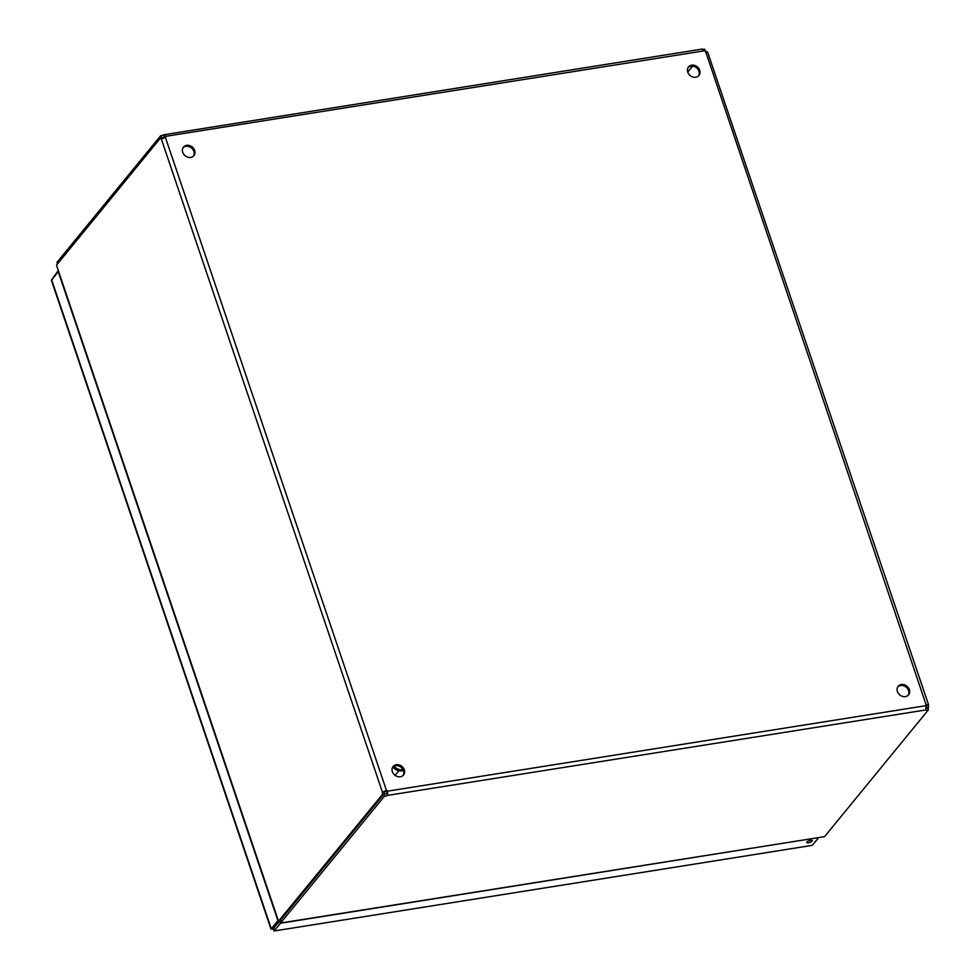 <?xml version="1.0" encoding="UTF-8"?>
<svg xmlns="http://www.w3.org/2000/svg" width="980" height="980" viewBox="0 0 980 980"><rect width="100%" height="100%" fill="white"/><g stroke="black" fill="none" stroke-linecap="round" stroke-linejoin="round"><path stroke-width="1.47" d="M908.142 695.286A6.725 5.635 39.3 0 0 908.558 690.582A6.725 5.635 39.3 0 0 903.781 685.829A6.725 5.635 39.3 0 0 897.803 686.808M909.342 689.626A6.725 5.635 -140.7 0 1 908.57 694.832A6.725 5.635 -140.7 0 1 899.799 694.93A6.725 5.635 -140.7 0 1 898.17 686.306A6.725 5.635 -140.7 0 1 904.222 684.763A6.725 5.635 -140.7 0 1 909.342 689.626M403.111 775.45A6.725 5.635 39.3 0 0 403.515 770.745A6.725 5.635 39.3 0 0 398.75 766.005A6.725 5.635 39.3 0 0 392.772 766.985M404.299 769.79A6.725 5.635 -140.7 0 1 403.54 774.996A6.725 5.635 -140.7 0 1 394.769 775.094A6.725 5.635 -140.7 0 1 393.127 766.47A6.725 5.635 -140.7 0 1 399.191 764.927A6.725 5.635 -140.7 0 1 404.299 769.79M698.507 75.925A6.725 5.635 39.3 0 0 698.912 71.222A6.725 5.635 39.3 0 0 694.146 66.469A6.725 5.635 39.3 0 0 688.156 67.449M699.696 70.254A6.725 5.635 -140.7 0 1 698.924 75.472A6.725 5.635 -140.7 0 1 690.153 75.57A6.725 5.635 -140.7 0 1 688.524 66.946A6.725 5.635 -140.7 0 1 694.587 65.403A6.725 5.635 -140.7 0 1 699.696 70.254M193.464 156.09A6.725 5.635 39.3 0 0 193.881 151.386A6.725 5.635 39.3 0 0 189.103 146.645A6.725 5.635 39.3 0 0 183.125 147.625M194.665 150.43A6.725 5.635 -140.7 0 1 193.893 155.636A6.725 5.635 -140.7 0 1 185.122 155.734A6.725 5.635 -140.7 0 1 183.493 147.11A6.725 5.635 -140.7 0 1 189.544 145.567A6.725 5.635 -140.7 0 1 194.665 150.43M56.595 265.519L278.565 921.298L56.595 265.519M386.843 792.097L387.627 791.142L387.492 795.405L386.843 792.097A2.156 1.801 39.3 0 0 385.642 791.338L384.466 791.877A2.156 0.943 -99 0 0 384.577 793.984L382.568 794.314L278.786 920.82L280.256 920.869M281.113 922.915L823.249 836.859L281.493 923.074M278.835 920.955L280.06 920.759M165.155 137.408A2.156 1.801 39.3 0 0 165.191 137.237L164.567 136.784A2.156 0.698 -18.7 0 1 161.504 137.592L160.818 135.559L56.975 262.346L57.465 263.792M823.249 836.859L824.56 836.651L928.403 709.863A2.156 0.698 -18.7 0 1 925.953 709.949A2.156 0.698 -18.7 0 1 925.941 709.924L926.088 705.661A2.156 1.801 -140.7 0 1 926.676 704.62L928.428 705.539A2.156 0.943 -99 0 0 928.55 707.646L926.529 707.964A2.156 0.943 81 0 1 926.406 705.857L926.247 705.404M280.586 923.001L384.43 796.213L383.744 794.168L279.9 920.955L280.586 923.001L281.897 922.793M165.057 136.71L165.975 136.281A2.156 1.801 -140.7 0 1 165.387 137.322L161.394 139.148A2.156 0.943 81 0 1 160.438 138.058L56.754 264.845M160.438 138.058L162.46 137.739A2.156 0.943 -99 0 0 162.778 138.376M927.913 708.418L928.55 707.646M703.579 49.527A2.156 0.698 161.3 0 0 704.779 49.208L705.306 51.45M382.568 794.314A2.156 0.943 81 0 1 382.445 792.195L386.438 790.382A2.156 1.801 -140.7 0 1 387.627 791.142L926.088 705.661M384.466 791.877L382.445 792.195L161.394 139.148M385.642 791.338L386.438 790.382L165.387 137.322M160.818 135.559A2.156 0.698 161.3 0 0 163.881 134.75L702.66 49M164.567 136.784L163.881 134.75L165.975 136.281L704.424 50.801L702.329 49.282M705.527 51.536L706.421 51.389A2.156 0.943 -99 0 0 706.519 51.622M707.621 52.063L928.562 704.792L926.406 705.857M707.376 52.479L705.625 51.56L926.235 705.159M692.603 66.113L687.727 72.067M926.259 708.173A2.156 0.698 161.3 0 0 927.705 707.83L928.403 709.863M925.941 709.924L387.492 795.405A2.156 0.698 -18.7 0 1 384.43 796.213M383.744 794.168A2.156 0.698 161.3 0 0 386.806 793.359M705.625 51.56A2.156 1.801 -140.7 0 1 704.424 50.801M394.021 766.127A8.661 7.252 39.3 0 0 403.037 769.655M392.858 766.899A8.661 7.252 39.3 0 0 403.38 770.39M812.053 841.146A2.891 0.943 -18.7 0 1 809.125 842.641A2.891 0.943 -18.7 0 1 806.748 842.482A2.891 0.943 -18.7 0 1 809.174 840.656A2.891 0.943 -18.7 0 1 812.224 840.62A2.891 0.943 -18.7 0 1 812.053 841.146M273.604 928.06L272.844 929.101L274.388 930.718L280.733 922.976M274.045 931L812.322 845.336L274.045 931M274.388 930.718L273.628 928.146L279.937 921.065M818.459 837.839L812.322 845.336M51.438 280.415L58.212 271.546L277.916 920.637L271.031 929.163L51.438 280.415M274.216 928.048L271.276 928.746L272.844 929.101M273.298 928.428L279.104 921.347M58.31 270.59L52.847 278.1M51.573 279.655L271.276 928.746M280.929 920.048L279.913 920.869L280.733 920.575M398.848 770.745L395.087 775.339"/></g></svg>
